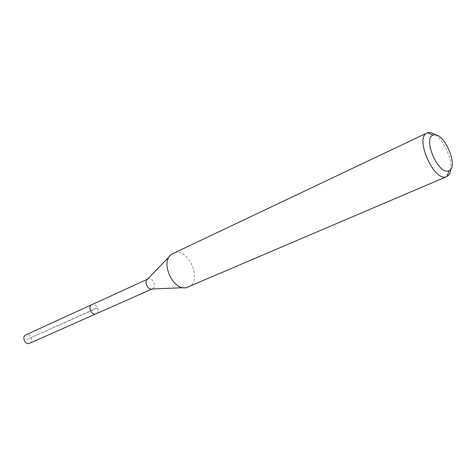 <?xml version="1.0" encoding="UTF-8"?>
<svg xmlns="http://www.w3.org/2000/svg" width="476" height="476" viewBox="0 0 476 476"><rect width="100%" height="100%" fill="white"/><g stroke="black" fill="none" stroke-linecap="round" stroke-linejoin="round"><path stroke-width="0.36" stroke-dasharray="2.38 1.78" d="M29.631 343.279C34.058 341.56 30.482 332.95 26.091 334.753L25.841 334.86M96.206 313.755C100.448 311.786 96.455 302.766 92.13 304.545C96.58 302.73 100.507 312.125 96.015 313.851M435.439 134.875C444.025 140.831 452.063 158.675 450.832 169.051M188.198 287.034C203.026 281.566 188.871 247.377 174.115 252.952L173.038 253.375M147.477 279.269L148.238 278.871C152.695 277.074 156.925 287.129 152.421 288.843L151.868 289.021M26.721 339.525L97.616 307.942L93.992 309.227L26.721 339.525M183.397 287.677L186.61 287.54M169.373 256.546L171.61 254.232M152.421 288.843L152.034 289.015M147.976 278.972L147.596 279.15"/><path stroke-width="0.71" d="M147.596 279.15L25.841 334.86C21.438 336.609 25.079 345.207 29.441 343.357L95.825 313.928C91.398 315.802 87.4 306.401 91.874 304.646L92.13 304.545M448.588 170.842C438.503 175.323 422.456 138.332 433.089 135.136L433.63 134.958C443.828 131.483 459.09 166.695 449.082 170.64L448.588 170.842M450.832 169.051C450.445 172.842 449.165 175.311 447 176.459L446.393 176.715C434.094 182.367 414.293 137.457 427.091 132.947L428.025 132.62C430.197 132.126 432.666 132.875 435.439 134.875M427.091 132.947L171.61 254.232C159.65 261.699 173.091 291.544 186.61 287.54L446.744 176.584M183.397 287.677L151.868 289.021C147.762 290.176 143.895 281.578 147.477 279.269L169.373 256.546M91.874 304.646C87.4 306.401 91.398 315.802 95.825 313.928L96.206 313.755M433.089 135.136L427.353 132.834M449.082 170.64L447 176.459M152.034 289.015L96.015 313.851"/></g></svg>
